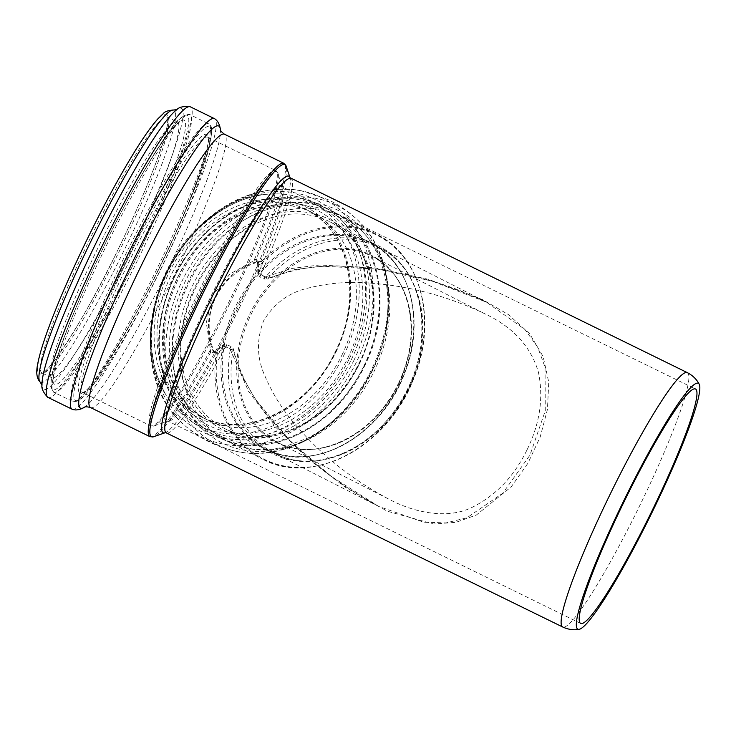 <?xml version="1.0" encoding="UTF-8"?>
<svg xmlns="http://www.w3.org/2000/svg" width="736" height="736" viewBox="0 0 736 736"><rect width="100%" height="100%" fill="white"/><g stroke="black" fill="none" stroke-linecap="round" stroke-linejoin="round"><path stroke-width="0.55" stroke-dasharray="3.68 2.76" d="M527.04 449.816C539.911 423.531 543.711 397.679 538.43 372.269C530.923 346.592 513.093 327.115 484.941 313.849L482.052 312.414C445.933 295.798 409.271 286.102 372.066 283.296C350.474 281.235 329.305 282.799 308.568 287.997C289.156 292.33 274.169 303.269 263.598 320.822C256.266 339.977 256.818 358.625 265.273 376.777C273.838 396.52 285.531 414.377 300.343 430.348C324.466 457.461 353.556 480.176 387.624 498.511C414.074 512.955 448.123 519.717 472.687 507.058C496.128 495.245 514.243 476.164 527.04 449.816M215.004 354.09A3.137 2.493 112.8 0 0 213.642 351.385A3.137 2.493 112.8 0 0 213.633 351.385A3.137 2.493 112.8 0 0 210.551 352.544L210.441 349.802A3.137 0.957 -15.9 0 1 213.32 349.968A3.137 0.957 -15.9 0 1 212.888 350.695L215.878 354.458A3.137 2.493 112.8 0 0 214.507 351.753A3.137 2.493 112.8 0 0 214.498 351.744A3.137 2.493 112.8 0 0 211.425 352.912L210.551 352.544A151.579 16.9 116.1 0 1 153.677 436.733M257.858 262.623L257.37 262.182L257.628 263.663A3.137 0.828 -2.7 0 0 260.59 264.353A125.414 98.008 117 0 1 418.149 283.7A125.414 98.008 117 0 1 331.163 462.052A125.414 98.008 117 0 1 217.46 352.802L226.044 346.969L232.962 350.281L242.07 376.096L255.604 399.519L290.104 440.781L331.246 476.376L378.773 506.46L423.66 522.201L446.117 522.891L466.946 517.776L502.854 493.129L529.975 455.115L545.256 410.854L545.063 367.255L537.795 347.383L524.989 329.553L486.524 302.202L432.207 281.124L377.43 269.109L322.267 266.193L294.768 269.588L268.097 278.236L261.252 274.776L260.94 262.053A126.022 98.486 117 0 1 376.878 234.48C421.259 255.64 437.846 321.908 413.604 379.022C388.185 446.458 312.496 486.91 262.467 459.071A126.022 98.486 117 0 0 408.673 388.976A126.022 98.486 117 0 0 376.878 234.48L342.268 216.853C386.952 237.342 402.739 310.261 372.048 370.263C356.518 401.138 335.055 423.761 307.657 438.132L283.829 447.01C263.295 451.748 244.628 449.889 227.856 441.444A126.022 98.486 117 0 0 374.063 371.349A126.022 98.486 117 0 0 342.268 216.853A126.022 98.486 117 0 0 197.312 284.446A126.022 98.486 117 0 0 227.856 441.444L262.467 459.071A126.022 98.486 117 0 1 215.878 354.458L217.46 352.802A3.137 0.902 55 0 0 215.059 350.952A3.137 0.902 55 0 0 214.986 351.808L211.425 352.912M225.115 347.208A3.137 0.819 51.7 0 0 222.603 345.35A3.137 0.819 51.7 0 0 222.622 346.196L214.986 351.808M226.044 346.969L226.697 344.678L225.538 346.656L222.622 346.196A142.848 15.925 116.1 0 1 165.186 432.713A142.848 15.925 116.1 0 0 165.186 432.713L165.168 432.722M261.252 274.776L259.799 276.773L263.948 279.1L265.392 277.113A116.684 91.181 117 0 1 415.573 288.88A116.684 91.181 117 0 1 333.528 457.111A116.684 91.181 117 0 1 230.423 348.8L231.067 346.518L229.917 348.514L225.538 346.656A141.625 15.787 -63.9 0 1 225.418 346.886A141.625 15.787 -63.9 0 1 166.373 432.924M264.776 277.049L263.948 279.1L267.858 279.1A3.137 0.948 -115.8 0 0 268.097 278.236A115.451 90.224 -63 0 1 379.399 247.636A115.451 90.224 -63 0 1 407.385 391.46A115.451 90.224 -63 0 1 274.583 453.385A115.451 90.224 -63 0 1 232.962 350.281A3.137 0.883 168.1 0 0 233.478 349.628C234.076 349.536 233.266 348.496 231.067 346.518L226.697 344.678C224.232 344.347 222.87 344.577 222.603 345.35L213.799 351.624L214.507 351.753L213.633 351.385L213.32 349.968C199.208 309.01 223.017 273.58 255.852 262.752A3.137 1.021 -111.7 0 1 253.92 260.645L256.137 259.09L256.938 259.587L258.235 263.138L258.483 272.67L264.776 277.049L292.183 268.428L319.396 265.024L374.081 267.729L428.444 279.34L482.522 299.616L508.272 314.474L529.626 333.675L543.186 356.666L548.752 382.269L547.437 409.455L540.206 436.991L527.859 463.349L511.235 486.836L476.367 515.025L455.888 522.348L433.532 524.004L387.182 511.18L345.432 487.352L308.559 459.163L275.917 427.414L248.529 391.34L229.917 348.514M233.478 349.618A3.137 0.883 168.1 0 0 230.469 349.361M233.468 349.618C240.516 375.544 252.66 398.369 269.9 418.094C299.129 453.597 335.423 483.055 378.773 506.469L274.583 453.385C308.062 471.371 356.776 457.028 388.074 418.986C437.083 364.311 431.489 270.747 379.399 247.636L486.524 302.202L459.678 290.407C421.737 276.166 383.594 268.18 345.248 266.45C318.762 264.555 292.965 268.769 267.858 279.091A3.137 0.948 -115.8 0 1 265.779 276.966M260.875 273.893A3.137 0.745 0.5 0 1 257.83 273.12L259.799 276.773L260.627 274.721A141.625 15.787 -63.9 0 0 290.932 178.544M258.235 263.138A3.137 0.828 -2.7 0 0 257.628 263.663L257.83 273.12A3.137 0.745 0.5 0 1 258.483 272.67A142.848 15.925 116.1 0 0 290.039 177.744A142.848 15.925 116.1 0 0 290.03 177.716L290.039 177.744M260.13 261.565L256.183 261.915A3.137 1.021 -111.7 0 1 255.852 262.752L257.048 262.136A3.137 2.484 -58.8 0 0 260.13 261.565L260.94 262.053A3.137 2.484 -58.7 0 1 257.848 262.632A3.137 2.484 -58.7 0 1 257.839 262.623A3.137 2.484 -58.7 0 1 256.938 259.587M257.048 262.136A3.137 2.484 -58.8 0 1 257.039 262.126A3.137 2.484 -58.8 0 1 256.137 259.09A151.579 16.9 116.1 0 0 286.157 166.18M149.96 436.669A152.196 16.965 116.1 0 0 210.441 349.802L206.31 322.69L212.456 295.44L230.101 273.902L253.92 260.645A152.196 16.965 116.1 0 0 283.82 163.291M256.183 261.915C220.055 271.704 198.536 315.827 212.888 350.695M687.286 372.618A141.625 15.787 -63.9 0 1 621.773 540.96A141.625 15.787 -63.9 0 1 562.727 627.008M238.961 308.752A130.53 14.545 116.1 0 0 282.495 186.769A130.53 14.545 116.1 0 0 212.032 297.592A130.53 14.545 116.1 0 0 167.698 421.222A130.53 14.545 116.1 0 0 238.961 308.752M237.71 308.136A131.137 14.619 -63.9 0 1 167.937 421.102A131.137 14.619 -63.9 0 1 210.643 296.921A131.137 14.619 -63.9 0 1 282.56 187.036A131.137 14.619 -63.9 0 1 237.71 308.136M229.54 303.968A141.533 15.778 -63.9 0 1 154.238 425.896A141.533 15.778 -63.9 0 1 200.33 291.87A141.533 15.778 -63.9 0 1 277.941 173.273A141.533 15.778 -63.9 0 1 229.54 303.968M398.48 384.321A104.356 81.549 117 0 0 372.149 256.395A104.356 81.549 117 0 0 252.117 312.368A104.356 81.549 117 0 0 277.408 442.373A104.356 81.549 117 0 0 398.48 384.321M387.624 498.511L277.408 442.373C315.624 463.616 374.228 435.684 398.075 384.109A104.972 82.027 -63 0 1 247.038 413.089A104.972 82.027 -63 0 1 326.738 249.688A104.972 82.027 -63 0 1 398.093 384.109C423.2 335.018 410.568 274.353 372.149 256.395L484.941 313.849M399.648 384.643A115.368 90.151 -63 0 1 273.047 452.005A115.368 90.151 -63 0 1 230.8 321.255A115.368 90.151 -63 0 1 231.996 318.108A115.368 90.151 -63 0 1 364.541 240.516A115.368 90.151 -63 0 1 399.648 384.643M90.611 407.597A152.196 16.965 116.1 0 0 173.705 276.469A152.196 16.965 116.1 0 0 224.471 134.228M229.512 320.703A115.975 90.629 117 0 0 264.712 448.942A115.975 90.629 117 0 0 399.262 384.431A115.975 90.629 117 0 0 369.996 242.264A115.975 90.629 117 0 0 229.512 320.703M359.168 364.007A115.975 90.629 117 0 0 329.903 221.83A115.975 90.629 117 0 0 196.503 284.032A115.975 90.629 117 0 0 224.618 428.518A115.975 90.629 117 0 0 359.168 364.007M359.361 364.053A117.889 92.129 117 0 0 279.22 213.09A117.889 92.129 117 0 0 189.722 396.603A117.889 92.129 117 0 0 359.361 364.053M363.796 366.151A124.642 97.4 117 0 0 279.073 206.54A124.642 97.4 117 0 0 184.451 400.559A124.642 97.4 117 0 0 363.796 366.151M363.989 366.197A126.546 98.891 117 0 0 332.056 211.066A126.546 98.891 117 0 0 186.493 278.935A126.546 98.891 117 0 0 217.166 436.586A126.546 98.891 117 0 0 363.989 366.197M353.63 360.925A126.546 98.891 117 0 0 321.706 205.786A126.546 98.891 117 0 0 176.143 273.663A126.546 98.891 117 0 0 206.816 431.314A126.546 98.891 117 0 0 353.63 360.925M351.265 359.757A124.816 97.538 117 0 0 266.423 199.925A124.816 97.538 117 0 0 171.654 394.22A124.816 97.538 117 0 0 351.265 359.757M347.797 358.101A120.511 94.171 117 0 0 265.88 203.78A120.511 94.171 117 0 0 174.386 391.368A120.511 94.171 117 0 0 347.797 358.101M341.881 355.194A116.187 90.795 117 0 0 312.561 212.768A116.187 90.795 117 0 0 178.922 275.08A116.187 90.795 117 0 0 207.083 419.814A116.187 90.795 117 0 0 341.881 355.194M335.644 352.02A116.187 90.795 117 0 0 306.332 209.585A116.187 90.795 117 0 0 172.684 271.897A116.187 90.795 117 0 0 200.845 416.64A116.187 90.795 117 0 0 335.644 352.02M335.956 352.121A118.284 92.432 117 0 0 255.558 200.661A118.284 92.432 117 0 0 165.756 384.781A118.284 92.432 117 0 0 335.956 352.121M343.574 355.828A125.194 97.833 117 0 0 268.079 194.175A125.194 97.833 117 0 0 167.983 269.505A125.194 97.833 117 0 0 165.894 394.763A125.194 97.833 117 0 0 343.574 355.828M349.361 358.68A129.269 101.016 117 0 0 261.501 193.154A129.269 101.016 117 0 0 163.355 394.367A129.269 101.016 117 0 0 349.361 358.68M320.565 197.147A133.768 104.53 117 0 0 301.116 190.734A133.768 104.53 117 0 0 168.783 269.91A133.768 104.53 117 0 0 182.537 423.504A133.768 104.53 117 0 0 356.399 362.149A133.768 104.53 117 0 0 320.565 197.147M335.579 204.792A133.768 104.53 117 0 0 177.21 292.164A133.768 104.53 117 0 0 237.765 451.637A133.768 104.53 117 0 0 371.413 369.803A133.768 104.53 117 0 0 356.334 218.868A133.768 104.53 117 0 0 335.579 204.792M372.296 370.346A129.978 101.568 117 0 0 283.949 203.909A129.978 101.568 117 0 0 185.279 406.226A129.978 101.568 117 0 0 372.296 370.346M228.28 303.342A142.149 15.842 116.1 0 0 275.687 170.494A142.149 15.842 116.1 0 0 198.95 291.189A142.149 15.842 116.1 0 0 150.668 425.822A142.149 15.842 116.1 0 0 228.28 303.342M160.255 270.029A142.149 15.842 116.1 0 0 207.662 137.181A142.149 15.842 116.1 0 0 130.916 257.876A142.149 15.842 116.1 0 0 82.634 392.509A142.149 15.842 116.1 0 0 160.255 270.029M580.686 623.447L167.937 421.102L154.238 425.896L150.668 425.822L82.579 392.49C86.287 397.008 126.463 337.355 158.59 269.192A144.054 16.054 116.1 0 0 190.32 149.187A144.054 16.054 116.1 0 0 80.951 373.428A144.054 16.054 116.1 0 0 158.59 269.192C191.894 203.164 213.274 137.319 207.607 137.154L275.687 170.494L277.941 173.273L282.56 187.036L695.483 388.994M158.838 269.174A152.692 17.02 116.1 0 0 192.464 141.984A152.692 17.02 116.1 0 0 76.544 379.666A152.692 17.02 116.1 0 0 158.838 269.174C178.71 228.215 193.623 193.264 203.568 164.321C207.727 152.03 210.284 142.471 211.25 135.645C212.097 125.985 211.388 126.454 208.739 123.841A154.606 17.232 116.1 0 0 125.276 255.116A154.606 17.232 116.1 0 0 72.763 401.543A154.606 17.232 116.1 0 0 157.182 268.336A154.606 17.232 116.1 0 0 208.739 123.841L189.75 114.549A154.606 17.232 116.1 0 0 106.288 245.815A154.606 17.232 116.1 0 0 53.774 392.242A154.606 17.232 116.1 0 0 138.193 259.035A154.606 17.232 116.1 0 0 189.75 114.549C182.887 114.807 176.143 120.336 169.528 131.137C159.418 144.882 147.329 164.45 133.262 189.842A152.766 17.029 116.1 0 0 78.614 301.456A152.766 17.029 116.1 0 0 57.583 388.093A152.766 17.029 116.1 0 0 136.142 258.06A152.766 17.029 116.1 0 0 188.793 119.6A152.766 17.029 116.1 0 0 133.262 189.842L132.14 191.875A147.053 16.394 116.1 0 0 79.525 299.322A147.053 16.394 116.1 0 0 59.285 382.72A147.053 16.394 116.1 0 0 134.909 257.545A147.053 16.394 116.1 0 0 185.592 124.255A147.053 16.394 116.1 0 0 132.14 191.875C152.766 155.002 167.744 132.305 177.082 123.786L179.253 122.231L177.293 121.964A142.462 15.879 116.1 0 0 100.381 242.926A142.462 15.879 116.1 0 0 51.998 377.853A142.462 15.879 116.1 0 0 129.784 255.107A142.462 15.879 116.1 0 0 177.293 121.964L167.302 117.07A142.462 15.879 116.1 0 0 90.39 238.032A142.462 15.879 116.1 0 0 41.998 372.959A142.462 15.879 116.1 0 0 119.784 250.212A142.462 15.879 116.1 0 0 167.302 117.07L167.734 120.906C167.569 124.688 166.4 130.401 164.229 138.055C155.986 165.756 140.613 202.86 118.128 249.375A144.55 16.109 116.1 0 0 149.978 128.956A144.55 16.109 116.1 0 0 40.232 353.97A144.55 16.109 116.1 0 0 118.137 249.375C85.919 317.694 45.678 377.458 41.943 372.94L51.998 377.853L53.406 379.242L53.305 376.574C54.308 363.97 63.048 338.22 79.525 299.322L78.614 301.456C67.178 328.136 59.128 349.683 54.473 366.096C50.002 377.945 49.772 386.667 53.774 392.242L72.763 401.543C77.344 401.792 80.905 400.099 83.444 396.465C90.04 389.703 98.707 377.642 109.452 360.272C125.111 334.816 141.57 304.456 158.838 269.174M40.13 382.012A151.515 16.891 116.1 0 0 123.372 251.832A151.515 16.891 116.1 0 0 173.3 110.041M42.016 385.121L41.998 384.772A156.483 17.443 116.1 0 0 129.196 254.601A156.483 17.443 116.1 0 0 176.631 109.83L176.916 109.627M47.739 397.293A161.819 18.041 116.1 0 0 136.399 258.042A161.819 18.041 116.1 0 0 190.044 106.683M72.478 409.409A161.819 18.041 116.1 0 0 160.503 269.854A161.819 18.041 116.1 0 0 214.774 118.8M84.456 407.238L84.401 407.266A157.081 17.508 116.1 0 0 84.456 407.238A157.081 17.508 116.1 0 0 166.318 272.771A157.081 17.508 116.1 0 0 220.414 129.591A157.081 17.508 116.1 0 0 220.404 129.527L220.414 129.591M257.839 262.623L257.039 262.126M264.712 448.942C311.788 475.226 383.189 435.556 405.269 371.606C425.546 319.856 409.832 261.326 369.996 242.264L329.903 221.83C372.646 241.813 386.676 309.258 358.763 363.786C343.04 394.864 320.997 416.613 292.643 429.033C282.514 433.246 272.394 435.629 262.283 436.2C248.676 436.899 236.127 434.332 224.618 428.518L264.712 448.942M364.384 366.418C394.68 307.28 379.601 233.496 332.056 211.066L321.706 205.786C289.174 188.692 244.812 197.423 211.462 227.166C184.331 251.694 167.412 282.182 160.715 318.633C156.759 342.838 158.709 365.102 166.557 385.434C175.002 406.428 188.425 421.719 206.816 431.314L217.166 436.586C264.638 462.742 335.68 428.545 364.384 366.418M312.561 212.768C275.678 192.611 220.11 212.971 189.557 259.348C171.286 286.957 162.895 316.121 164.367 346.831C167.366 381.662 181.608 405.996 207.083 419.814L200.845 416.64C243.45 440.321 308.697 409.207 335.239 351.799C363.207 297.169 349.149 229.614 306.332 209.585L312.561 212.768M268.079 194.175C184.874 197.046 119.296 325.763 165.894 394.763C148.534 364.145 146.86 328.302 160.871 287.224C178.756 236.606 225.363 196.935 268.079 194.175M301.116 190.734C263.111 184.708 228.068 197.625 195.978 229.494C141.671 282.836 133.602 381.018 182.537 423.504C198.343 437.994 216.743 447.368 237.756 451.637C287.518 462.447 346.408 425.96 372.554 370.429C399.243 317.437 393.024 251.694 356.334 218.868C347.797 210.974 338.284 204.534 327.787 199.539L301.116 190.734"/><path stroke-width="1.1" d="M623.539 501.225A136.905 15.263 116.1 0 0 579.177 629.317A136.905 15.263 116.1 0 0 651.792 512.928A136.905 15.263 116.1 0 0 699.2 384.201A136.905 15.263 116.1 0 0 623.539 501.225M695.299 388.912A130.53 14.545 -63.9 0 1 695.483 388.994A130.53 14.545 -63.9 0 1 651.949 510.977A130.53 14.545 -63.9 0 1 580.686 623.447A130.53 14.545 -63.9 0 1 624.616 500.636A130.53 14.545 -63.9 0 1 695.299 388.912M579.177 629.317C573.694 630.31 568.21 629.538 562.727 627.008A141.625 15.787 -63.9 0 1 609.96 494.647A141.625 15.787 -63.9 0 1 687.286 372.618L290.03 177.716A142.848 15.925 116.1 0 0 211.71 297.436A142.848 15.925 116.1 0 0 165.168 432.722L153.677 436.733A151.579 16.9 116.1 0 1 203.044 293.195A151.579 16.9 116.1 0 1 286.157 166.18L290.039 177.744M562.727 627.008L166.373 432.924A141.625 15.787 -63.9 0 1 214.47 298.788A141.625 15.787 -63.9 0 1 290.932 178.544M190.044 106.683A161.819 18.041 116.1 0 0 103.003 244.214A161.819 18.041 116.1 0 0 47.739 397.293C43.176 392.398 41.262 388.222 41.998 384.772A156.483 17.443 116.1 0 1 96.904 241.224A156.483 17.443 116.1 0 1 176.631 109.83C178.903 107.125 183.374 106.076 190.044 106.683L214.774 118.8C217.884 120.952 219.76 124.55 220.414 129.591L220.404 129.518C220.266 130.557 221.628 132.121 224.471 134.228A152.196 16.965 116.1 0 0 142.306 263.451A152.196 16.965 116.1 0 0 90.611 407.597L149.96 436.669L153.677 436.733M224.471 134.228L283.82 163.291A152.196 16.965 116.1 0 0 201.655 292.514A152.196 16.965 116.1 0 0 149.96 436.669M40.13 382.012C36.763 378.534 35.926 372.692 37.61 364.486C39.017 356.712 41.998 346.398 46.552 333.555C56.396 306.029 70.297 273.847 88.265 237.01C102.838 207.313 116.941 181.093 130.566 158.36C141.57 140.052 150.714 126.831 158.001 118.698L163.226 113.657C164.542 111.688 167.9 110.492 173.3 110.041A151.515 16.891 116.1 0 0 92.101 238.878A151.515 16.891 116.1 0 0 40.13 382.012L42.026 385.204M214.774 118.8A161.819 18.041 116.1 0 0 127.116 256.018A161.819 18.041 116.1 0 0 72.478 409.409C76.084 410.532 80.077 409.814 84.456 407.238L84.392 407.275C85.128 406.539 87.207 406.649 90.611 407.597M220.404 129.527A157.081 17.508 116.1 0 0 133.906 259.339A157.081 17.508 116.1 0 0 84.401 407.275M699.2 384.201C696.624 379.261 692.65 375.397 687.286 372.618M166.373 432.924L165.186 432.713M283.82 163.291L286.157 166.18M173.3 110.041L176.99 109.59M47.739 397.293L72.478 409.409"/></g></svg>
